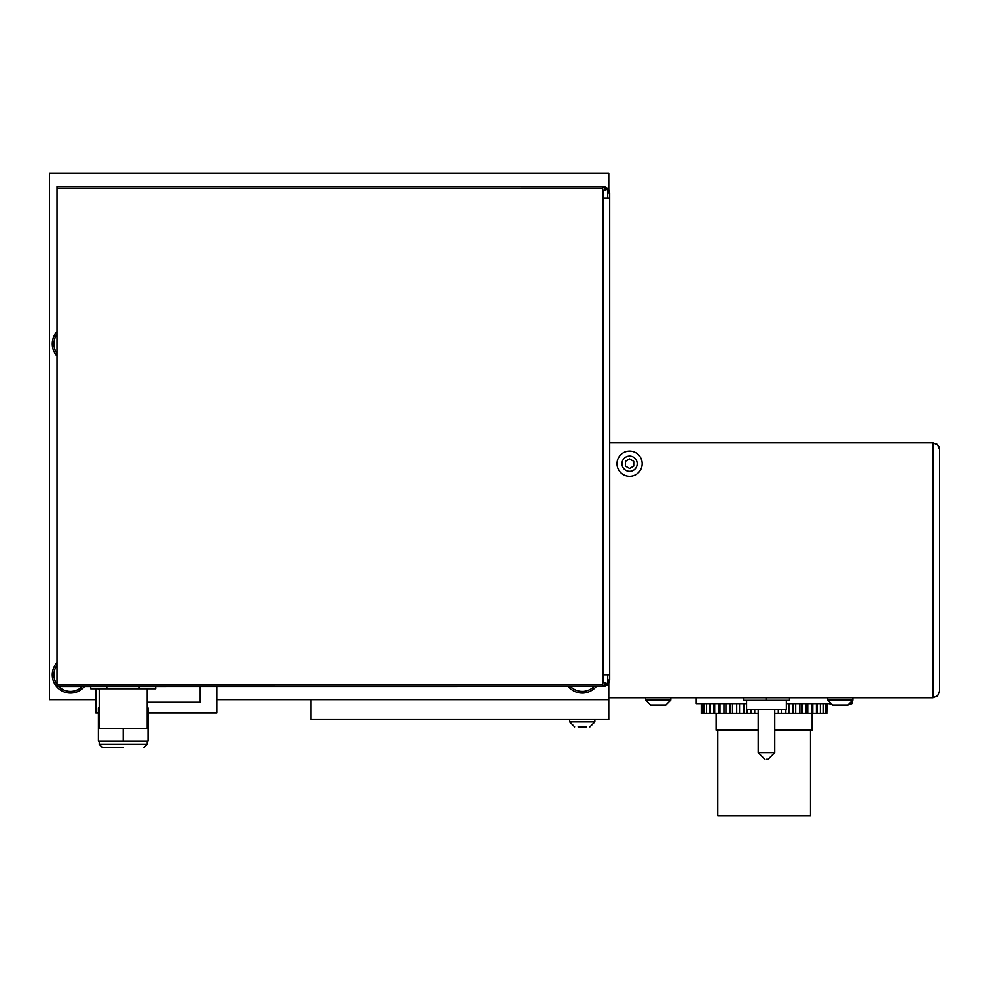 <?xml version="1.0" encoding="UTF-8"?>
<svg xmlns="http://www.w3.org/2000/svg" width="989" height="989" viewBox="0 0 989 989"><rect width="100%" height="100%" fill="white"/><g stroke="black" fill="none" stroke-linecap="round" stroke-linejoin="round"><path stroke-width="1.48" d="M578.169 726.804L586.452 726.804M766.45 759.231L768.107 759.231L766.45 759.231M743.456 697.74L743.456 700.323L789.457 700.323L789.457 697.74M766.45 697.74L766.45 700.323M746.596 700.323L746.596 709.583L786.317 709.583L786.317 700.323M812.13 713.564L812.13 730.105L774.733 730.105M758.18 730.105L716.147 730.105L716.147 713.564M717.804 730.105L717.804 815.579L810.473 815.579L810.473 730.105M696.293 697.74L696.293 703.636L746.596 703.636M786.317 703.636L829.202 703.636L832.651 705.021L840.254 705.021L836.125 705.021M852.839 697.74L852.839 700.051L847.87 705.021L840.254 705.021L847.87 705.021L851.838 703.636L852.839 700.051L827.682 700.051L832.651 705.021M701.3 703.636L701.3 713.564L702.091 713.564L702.091 703.636M703.871 703.636L703.871 713.564L702.091 713.564M706.603 703.636L706.603 713.564L703.871 713.564M710.238 703.636L710.238 713.564L706.603 713.564M709.781 713.564L709.781 703.636M714.713 703.636L714.713 713.564L710.238 713.564M713.737 713.564L713.737 703.636M719.98 703.636L719.98 713.564L714.713 713.564M718.496 713.564L718.496 703.636M725.938 703.636L725.938 713.564L719.98 713.564M723.96 713.564L723.96 703.636M732.503 703.636L732.503 713.564L725.938 713.564M730.08 713.564L730.08 703.636M739.562 703.636L739.562 713.564L732.503 713.564M736.718 713.564L736.718 703.636M747.016 709.583L747.016 713.564L739.562 713.564M743.802 713.564L743.802 703.636M754.731 709.583L754.731 713.564L747.016 713.564M751.195 713.564L751.195 709.583M758.18 713.564L754.731 713.564M778.281 709.583L778.281 713.564L774.733 713.564M785.847 709.583L785.847 713.564L778.281 713.564M781.631 713.564L781.631 709.583M793.079 703.636L793.079 713.564L785.847 713.564M788.851 713.564L788.851 703.636M799.841 703.636L799.841 713.564L793.079 713.564M795.675 713.564L795.675 703.636M806.047 703.636L806.047 713.564L799.841 713.564M802.005 713.564L802.005 703.636M811.598 703.636L811.598 713.564L806.047 713.564M807.729 713.564L807.729 703.636M816.395 703.636L816.395 713.564L811.598 713.564M812.773 713.564L812.773 703.636M820.363 703.636L820.363 713.564L816.395 713.564M817.05 713.564L817.05 703.636M823.454 703.636L823.454 713.564L820.363 713.564M820.499 713.564L820.499 703.636M825.605 703.636L825.605 713.564L823.454 713.564M826.779 703.636L826.779 713.564L825.605 713.564M826.977 703.636L826.779 713.564M56.991 356.114A18.198 18.198 0 0 1 56.991 331.624A18.198 18.198 0 0 0 56.991 356.114M70.466 693.042A18.198 18.198 0 0 1 56.991 662.593A18.198 18.198 0 0 0 70.466 693.042A18.198 18.198 0 0 0 84.473 686.465A18.198 18.198 0 0 1 70.466 693.042M582.311 693.042A18.198 18.198 0 0 1 568.267 686.428A18.198 18.198 0 0 0 596.355 686.428A18.198 18.198 0 0 1 582.311 693.042M49.45 173.421L608.791 173.421L608.791 189.9L608.791 173.421L49.45 173.421L49.45 699.656L49.45 173.421M608.791 699.656L608.791 683.176L608.791 699.656L216.727 699.656L608.791 699.656L608.791 719.522L310.917 719.522L310.917 699.656M95.859 699.656L49.45 699.656L95.859 699.656M608.791 697.74L932.936 697.74L937.609 695.799L939.55 691.113L937.609 695.799L932.936 697.74L932.936 442.887L937.053 444.333L938.895 446.632L939.55 449.513L937.609 444.827L932.936 442.887L609.719 442.887M939.55 691.113L939.55 449.513M56.991 353.481A16.553 16.553 0 0 1 56.991 334.257M56.991 684.45A16.553 16.553 0 0 1 56.991 665.226M82.235 686.465A16.553 16.553 0 0 1 58.697 686.465M594.129 686.428A16.553 16.553 0 0 1 570.492 686.428M629.597 468.452L625.456 466.066L625.456 461.294L629.597 458.896L633.739 461.294L633.739 466.066L629.597 468.452M629.597 476.253A12.573 12.573 0 0 0 640.489 457.388A12.573 12.573 0 0 0 618.706 457.388A12.573 12.573 0 0 0 629.597 476.253M662.358 705.021L654.088 705.021M658.229 705.021L665.844 705.021L670.802 700.051L645.644 700.051L650.614 705.021L658.229 705.021M147.188 688.74L147.188 728.448L99.197 728.448L99.197 688.74M106.775 686.465L106.775 688.74L90.704 688.74L90.704 686.465L56.991 686.465L56.991 684.808L56.991 686.465L603.092 686.415A6.614 6.614 0 0 0 607.778 684.487L607.691 683.77L607.778 684.487M106.775 688.74L139.264 688.74L139.264 686.465M139.264 688.74L155.681 688.74L155.681 686.465M95.859 688.74L95.859 712.871L98.368 712.871M148.016 712.871L216.727 712.871L216.727 686.453L275.437 686.453M147.188 702.239L200.149 702.239L200.149 686.453M608.828 189.962L603.327 186.661L604.811 186.884A6.614 6.614 0 0 0 603.092 186.661L607.691 189.307L602.598 187.144L602.598 188.306L602.969 190.79L607.691 189.307L607.778 198.245L609.719 198.245L609.719 193.275A6.614 6.614 0 0 0 607.975 188.8M602.969 190.79L603.092 198.245L607.778 198.245M607.691 189.307L609.719 194.734M604.811 186.884A6.614 6.614 0 0 1 607.778 188.59M603.092 198.245L603.092 674.832L607.778 674.832L607.691 683.77L602.969 682.286L602.598 685.933L607.691 683.77L602.969 686.415M603.092 674.832L602.969 682.286M607.691 683.77L609.719 678.343L609.719 198.245M607.778 674.832L609.719 674.832M602.598 684.771L56.991 684.808L56.991 188.269L602.598 188.306M602.598 186.661L56.991 186.612L56.991 188.269M607.975 684.277A6.614 6.614 0 0 0 609.719 679.802L609.719 678.343M123.192 747.647L102.51 747.647L123.192 747.647M147.188 707.939L148.016 707.939L148.016 741.033L98.368 741.033L98.368 707.939L99.197 707.939M123.192 728.448L123.192 741.033M147.188 689.729L147.856 688.74M98.541 688.74L99.197 689.729M589.926 726.804L594.884 721.834L589.926 726.804L594.884 721.834L594.884 719.522L594.884 721.834L569.738 721.834L574.696 726.804M774.733 709.583L774.733 752.617L758.18 752.617L764.794 759.231M629.597 471.296A7.615 7.615 0 0 1 623.008 459.873A7.615 7.615 0 0 1 636.187 459.873A7.615 7.615 0 0 1 629.597 471.296M147.188 741.033L147.188 744.346L99.197 744.346L102.51 747.647M569.738 719.522L569.738 721.834M774.733 752.617L768.107 759.231M758.18 709.583L758.18 752.617M827.682 697.74L827.682 700.051M645.644 697.74L645.644 700.051L650.614 705.021M670.802 697.74L670.802 700.051L665.844 705.021M608.828 683.115L603.327 686.415L604.811 686.193M147.188 744.346L143.875 747.647M99.197 741.033L99.197 744.346"/></g></svg>
